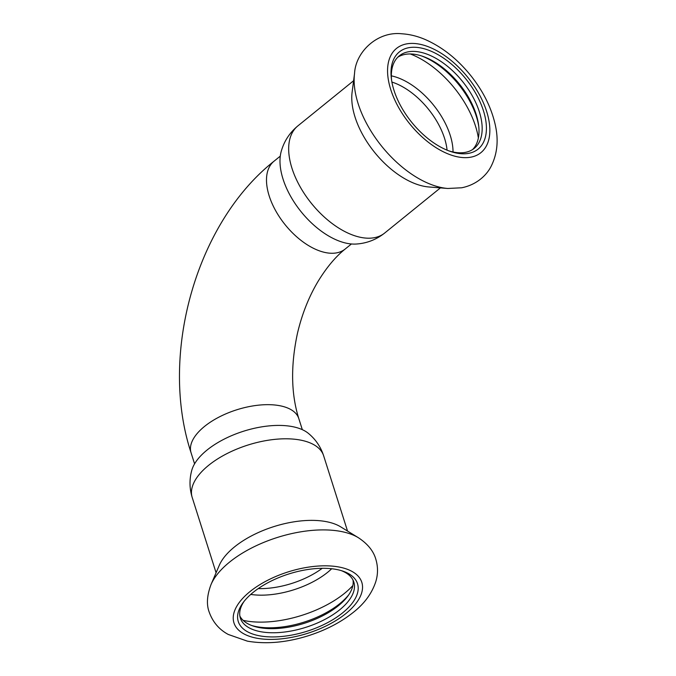 <?xml version="1.0" encoding="UTF-8"?>
<svg xmlns="http://www.w3.org/2000/svg" width="676" height="676" viewBox="0 0 676 676"><rect width="100%" height="100%" fill="white"/><g stroke="black" fill="none" stroke-linecap="round" stroke-linejoin="round"><path stroke-width="1.01" d="M472.583 149.557A59.53 33.014 51 0 0 478.633 125.305A59.53 33.014 51 0 0 422.753 56.336A59.53 33.014 51 0 0 397.775 57.223M448.83 150.849A59.53 33.014 51 0 0 474.239 148.365A59.53 33.014 51 0 0 462.418 81.323A59.53 33.014 51 0 0 399.288 55.854A59.53 33.014 51 0 0 391.581 80.182M478.777 126.589A62.547 34.687 51 0 0 421.528 55.931M384.669 233.043A68.952 38.236 51 0 1 334.831 225.471A68.952 38.236 51 0 1 291.947 168.189A68.952 38.236 51 0 1 297.863 125.897C289.691 132.673 284.148 141.14 281.25 151.289A64.051 35.524 51 0 0 283.033 179.055A64.051 35.524 51 0 0 356.37 244.028C366.907 243.301 376.338 239.634 384.669 233.043L440.406 187.894M354.554 73.397L352.111 92.206A68.952 38.236 51 0 0 355.044 117.083A68.952 38.236 51 0 0 428.88 186.973L447.791 188.477L461.683 187.776C476.428 184.869 486.568 175.43 491.165 166.237C497.156 154.187 498.626 140.861 495.567 126.251C491.807 108.439 483.458 91.446 470.521 75.281C457.246 58.905 442.138 46.982 425.196 39.512C417.481 36.2 409.757 34.29 402.026 33.8C377.445 30.935 355.601 51.951 354.554 73.397A83.731 46.433 51 0 0 358.119 103.605A83.731 46.433 51 0 0 447.791 188.477M393.973 90.297A62.547 34.687 51 0 0 450.098 151.314A62.547 34.687 51 0 0 485.436 118.52A62.547 34.687 51 0 0 430.806 51.089A62.547 34.687 51 0 0 391.396 78.847A62.547 34.687 51 0 0 393.973 90.297M239.862 615.997A59.53 28.595 162.4 0 0 253.061 625.993A59.53 28.595 162.4 0 0 338.372 605.738A59.53 28.595 162.4 0 0 348.005 595.869A59.53 28.595 162.4 0 0 353.024 580.101M244.011 601.471A59.53 28.595 162.4 0 0 240.352 618.092A59.53 28.595 162.4 0 0 280.574 632.44A59.53 28.595 162.4 0 0 339.673 609.828A59.53 28.595 162.4 0 0 353.835 582.095A59.53 28.595 162.4 0 0 341.262 570.62M251.624 625.477A62.547 30.048 162.4 0 0 339.732 603.71A62.547 30.048 162.4 0 0 348.875 594.626M192.204 497.468A68.952 33.124 162.4 0 1 208.605 465.35A68.952 33.124 162.4 0 1 277.059 439.163A68.952 33.124 162.4 0 1 323.643 455.776C320.694 446.768 315.582 439.282 308.315 433.316A64.051 30.766 162.4 0 0 207.017 450.081A64.051 30.766 162.4 0 0 191.781 470.285C189.288 479.343 189.424 488.41 192.204 497.468L216.083 572.749M358.449 537.758L340.662 526.841A68.952 33.124 162.4 0 0 273.788 526.629A68.952 33.124 162.4 0 0 219.269 565.347L211.03 584.529C206.974 595.336 206.357 604.513 209.188 612.067C212.788 622.089 219.151 629.559 228.277 634.46L247.365 641.144C266.327 644.405 286.793 642.546 308.771 635.592C325.976 630.049 340.814 622.309 353.278 612.38C364.423 603.617 371.927 593.367 375.797 581.63C378.061 574.186 378.07 566.725 375.831 559.229C373.507 551.05 367.71 543.893 358.449 537.758A83.731 40.222 162.4 0 0 277.236 537.505A83.731 40.222 162.4 0 0 211.03 584.529M342.631 612.845A62.547 30.048 162.4 0 0 342.791 571.102A62.547 30.048 162.4 0 0 243.039 602.747A62.547 30.048 162.4 0 0 264.755 636.555A62.547 30.048 162.4 0 0 342.631 612.845M194.578 463.846L191.063 452.759A56.514 27.15 -17.6 0 1 236.727 409.8A56.514 27.15 -17.6 0 1 298.809 418.588L302.324 429.666M191.063 452.759C158.97 355.373 195.719 223.097 274.025 161.209A56.514 31.341 51 0 0 285.247 224.855A56.514 31.341 51 0 0 345.174 249.038C335.668 256.626 326.66 267.358 318.151 281.25C308.831 296.815 301.918 314.272 297.389 333.631C290.595 365.657 291.069 393.973 298.809 418.588M478.363 138.005A74.782 41.473 51 0 0 410.281 53.962M453.03 151.982A59.311 32.896 51 0 0 391.353 75.847M447.064 150.156A57.266 31.764 51 0 0 391.894 82.058M390.745 89.562A67.068 37.197 51 0 0 478.101 154.567A67.068 37.197 51 0 0 447.292 57.46A67.068 37.197 51 0 0 390.745 89.562M243.132 620.357A74.782 35.921 162.4 0 0 344.549 593.317A74.782 35.921 162.4 0 0 352.864 585.543M250.745 594.424A59.311 28.493 162.4 0 0 327.632 572.318A59.311 28.493 162.4 0 0 331.696 568.744M258.232 588.602A57.266 27.513 162.4 0 0 322.224 568.296M345.858 613.58A67.068 32.22 162.4 0 0 311.459 566.708A67.068 32.22 162.4 0 0 236.355 627.556A67.068 32.22 162.4 0 0 345.858 613.58M280.278 156.139L274.025 161.209M351.427 243.968L345.174 249.038M297.863 125.897L353.599 80.74M323.643 455.776L347.532 531.057"/></g></svg>
